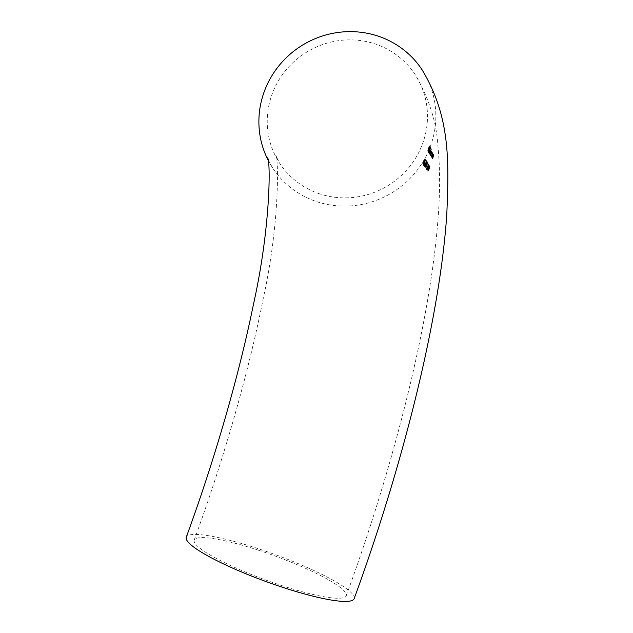 <?xml version="1.0" encoding="UTF-8"?>
<svg xmlns="http://www.w3.org/2000/svg" width="633" height="633" viewBox="0 0 633 633"><rect width="100%" height="100%" fill="white"/><g stroke="black" fill="none" stroke-linecap="round" stroke-linejoin="round"><path stroke-width="0.47" stroke-dasharray="3.17 2.37" d="M422.187 69.962A89.388 86.302 -33.2 0 1 416.221 171.432A89.388 86.302 -33.2 0 1 317.03 201.745A89.388 86.302 -33.2 0 1 272.538 167.777A89.388 86.302 -33.2 0 1 268.012 159.959M354.156 598.652A89.388 14.242 20.1 0 0 257.465 548.439A89.388 14.242 20.1 0 0 186.26 537.211M258.668 550.275A80.961 12.897 20.1 0 0 194.181 540.107A80.961 12.897 20.1 0 0 281.748 585.58A80.961 12.897 20.1 0 0 346.235 595.748A80.961 12.897 20.1 0 0 258.668 550.275M319.894 193.927A80.961 78.16 -33.2 0 1 279.596 163.164A80.961 78.16 -33.2 0 1 284.992 71.268A80.961 78.16 -33.2 0 1 374.823 43.819A80.961 78.16 -33.2 0 1 415.121 74.575A80.961 78.16 -33.2 0 1 409.725 166.479A80.961 78.16 -33.2 0 1 319.894 193.927M427.101 170.34L427.56 169.074L427.148 168.481L429.348 165.118L427.101 170.34L428.035 169.312L427.639 169.185M426.144 162.491L423.873 165.363L424.474 166.21L424.324 165.126L426.238 162.554L426.658 160.687L425.7 162.072L426.428 161.201L425.226 161.834L426.262 160.553L425.843 162.428L423.928 164.991L424.078 166.083L423.477 165.237L425.748 162.357L425.985 161.035L426.428 161.201L426.144 162.491L425.748 162.357M426.207 160.513L426.658 160.687L426.207 160.505M424.157 163.361L424.181 161.945L425.447 159.563L425.787 160.062L424.608 161.415L424.221 163.488L423.018 164.802L423.485 163.029L423.342 164.335L424.553 163.488L423.683 164.43L423.556 163.14M423.097 164.857L423.493 164.991L423.097 164.857M424.608 161.415L425.147 161.597L424.608 161.415M424.49 161.961L424.885 162.088L424.49 161.961M423.493 162.404L423.524 160.996L424.806 158.614L425.147 159.12L423.952 160.473L423.564 162.539L422.346 163.844L422.82 162.08L422.67 163.385L423.888 162.539L423.018 163.48L422.899 162.19M423.952 160.473L424.498 160.647L423.952 160.473M432.782 155.845L432.046 158.171L433.336 154.642L432.513 158.938L433.178 155.069L433.605 155.235L432.782 155.845L433.605 155.235L433.55 156.224L433.154 156.098M432.956 155.085L433.732 154.768L432.956 155.085M432.181 154.84L431.421 157.158L432.75 153.637L431.896 157.926L432.592 154.072L433.019 154.23L432.181 154.84L433.019 154.23L432.956 155.227L432.561 155.093M432.363 154.08L433.146 153.772L432.363 154.08M431.263 154.048L432.078 152.498L432.086 153.645L432.331 153.028L431.263 156.913L431.263 154.048L431.342 156.644L430.954 156.509L431.793 156.264L431.2 156.802M430.353 147.536L428.826 153.059L430.353 147.536L430.749 147.663L429.214 153.186L428.826 153.059M429.546 149.507L429.206 150.939L428.707 150.148L428.454 151.88L428.921 151.714L428.312 152.363L429.119 148.763L429.546 148.391L429.942 149.633L429.546 148.391L429.055 150.076L428.668 149.95M428.375 152.418L428.77 152.553L428.375 152.418M429.055 150.076L428.699 152.49L429.324 151.524L428.454 151.88L429.324 151.524L428.85 152.007L428.707 150.148M428.77 149.143L428.462 148.66L427.56 151.105L429.182 145.843L429.546 146.429L428.628 148.122L428.77 149.143L429.324 148.731L428.929 148.605M429.578 151.35L430.44 149.823L430.432 150.994L431.113 148.779L429.562 154.207L429.578 151.35L429.633 153.938L429.237 153.803L430.092 153.566L429.49 154.096M430.377 149.776L430.836 149.95L430.385 149.768M430.986 151.398L431.382 151.524L430.986 151.398L429.72 154.452L431.128 150.939L431.041 152.157L431.492 151.532L430.551 155.773L431.326 151.967L431.746 152.126L431.358 151.999L430.171 155.164L430.986 151.398M431.041 152.157L431.888 151.667L431.041 152.157M430.962 150.955L431.524 151.065L430.962 150.955M425.392 163.702L426.879 161.462L425.977 164.548L424.387 166.732L425.392 163.702L425.787 163.836L424.83 166.906L424.442 166.78M426.832 161.423L427.275 161.597L426.832 161.423M424.442 166.772L426.373 164.675L425.977 164.548M426.294 164.999L427.52 162.412L426.159 166.511L425.06 167.69L425.503 165.806L425.321 167.183L425.78 167.365L425.321 167.183L426.294 164.999L426.689 165.134L426.452 166.574L426.064 166.447M427.473 162.372L427.916 162.539L427.473 162.372M426.452 166.574L425.716 167.31L425.898 165.941L425.455 167.824L426.555 166.645L427.916 162.539L426.784 163.456L427.694 163.061L427.512 164.105L426.531 164.485L426.689 165.134M426.563 165.925L426.658 166.922M428.486 165.901L426.318 168.813L426.911 169.66L426.753 168.568L428.581 165.973L428.96 164.089L428.043 165.49L428.739 164.604L427.576 165.253L428.565 163.955L428.185 165.846L426.357 168.433L426.523 169.525L425.922 168.679L428.09 165.775L428.304 164.438L428.739 164.604L428.486 165.901L428.09 165.775M428.509 163.915L428.96 164.089L428.509 163.907M428.422 168.077L429.807 165.806L429 168.916L427.512 171.139L428.422 168.077L428.81 168.204L427.955 171.314L427.512 171.139L427.908 171.274L429.388 169.043L429 168.916M429.752 165.767L430.195 165.933L429.752 165.767M429.324 148.731L429.016 148.249L429.942 146.555L429.57 145.97L428.027 151.342L427.631 151.208M427.955 151.232L427.56 151.105M428.027 151.342L428.858 148.787L428.462 148.66M428.858 148.787L429.158 149.269M429.49 146.619L429.095 146.492M429.791 147.101L429.396 146.975M429.942 146.555L429.546 146.429M429.103 150.274L429.206 150.939M429.601 151.065L429.942 149.633M429.942 148.518L429.514 148.89L429.942 148.518M429.68 150.488L429.411 148.866L428.858 149.689L429.285 150.353M429.807 149L429.166 149L429.807 149M429.253 149.815L428.858 149.689M429.15 153.083L428.755 152.949M429.214 153.186L430.812 147.774L430.424 147.639M429.886 154.23L431.508 148.905L430.828 151.121L430.432 150.994M431.445 148.802L431.049 148.668M430.828 151.121L430.836 149.95L429.965 151.477M429.633 153.938L430.092 153.566L429.633 153.938M431.508 148.905L431.113 148.779M430.701 150.425L430.266 150.258L430.701 150.425L430.48 152.316L429.783 153.471L430.701 150.425M430.036 151.596L429.641 151.461L429.396 153.336L429.831 153.51L429.396 153.336L430.305 150.298L429.641 151.461M430.48 152.316L430.084 152.189M430.179 154.689L431.382 151.524L430.495 155.188L431.746 152.126L430.875 155.789L431.564 153.811L431.888 151.667L431.437 152.284L431.255 150.725L430.179 154.689L429.783 154.563M430.495 155.188L430.1 155.061M430.875 155.789L430.48 155.663M430.946 155.9L430.551 155.773M431.136 151.509L430.741 151.382M431.318 150.836L430.923 150.701M431.255 150.725L430.859 150.599M431.587 156.929L432.727 153.154L432.086 153.645M432.663 153.051L432.268 152.925M432.481 153.772L432.466 152.632L431.651 154.175M431.342 156.644L431.793 156.264L431.342 156.644M431.659 157.039L431.263 156.913M432.727 153.154L432.331 153.028M432.347 153.115L431.912 152.949L432.347 153.115L432.149 155.006L431.492 156.169L432.347 153.115M431.722 154.286L431.326 154.159L431.144 156.082L431.54 156.209L431.097 156.042L431.951 152.98L431.326 154.159M432.149 155.006L431.753 154.879M432.956 155.227L432.22 157.949L432.869 153.4L431.88 157.395L431.484 157.269M431.88 157.395L432.576 154.966M432.22 157.949L431.825 157.815M432.932 153.51L432.537 153.376M432.869 153.4L432.474 153.273M433.55 156.224L432.837 158.962L433.463 154.405L432.505 158.408L432.11 158.282M432.505 158.408L433.178 155.979M432.837 158.962L432.442 158.828M433.526 154.507L433.13 154.381M433.463 154.405L433.067 154.27M423.295 162.317L422.741 163.979L423.96 162.665L424.347 160.6L425.534 159.247L425.194 158.741L423.92 161.122L423.888 162.539M423.216 162.206L422.82 162.08M423.96 162.665L423.564 162.539M425.02 159.35L424.624 159.215M425.305 159.761L424.909 159.635M423.952 163.267L423.414 164.928L424.616 163.615L424.996 161.55L426.183 160.196L425.835 159.69L424.569 162.072L424.553 163.488M423.881 163.156L423.485 163.029M424.616 163.615L424.221 163.488M425.661 160.291L425.265 160.165M425.946 160.711L425.55 160.584M426.183 160.196L425.787 160.062M425.257 163.789L424.862 163.662M423.873 165.363L423.477 165.237M424.474 166.21L424.078 166.083M424.735 165.704L424.339 165.569M424.324 165.126L423.928 164.991M426.238 162.554L425.843 162.428M425.621 161.961L425.226 161.834M425.7 162.072L425.305 161.945M426.373 164.675L427.275 161.597L425.787 163.836M425.044 166.36L427.053 162.119L425.653 165.775L424.648 166.234L425.044 166.36M425.471 163.812L424.648 166.234L426.618 161.961L427.053 162.119L425.471 163.812L425.867 163.939M426.294 164.564L425.898 164.43M427.512 164.105L426.927 164.612L427.512 164.105M425.977 166.052L425.582 165.917M425.898 165.941L425.503 165.806M426.555 166.645L426.159 166.511M427.03 165.11L426.634 164.984M427.591 164.216L427.196 164.089M427.101 163.472L426.705 163.346M427.053 167.049L426.895 166.4M427.291 166.534L426.959 166.06M427.639 167.215L427.243 167.088M426.318 168.813L425.922 168.679M427.164 169.146L426.769 169.011M426.753 168.568L426.357 168.433M428.581 165.973L428.185 165.846M427.971 165.379L427.576 165.253M428.035 169.312L429.744 165.253L427.544 168.615L427.955 169.201L427.56 169.074M427.544 168.615L427.148 168.481M427.955 169.201L427.022 170.23M428.367 168.94L427.971 168.805M429.744 165.253L429.348 165.118M428.193 168.687L429.142 166.479L428.193 168.687L427.797 168.552L428.755 166.352L427.536 168.188L427.797 168.552M427.932 168.315L427.536 168.188M429.388 169.043L430.195 165.933L428.81 168.204M428.145 170.76L429.989 166.463L428.731 170.158L427.758 170.633L428.145 170.76M428.501 168.188L427.758 170.633L429.562 166.305L429.989 166.463L428.501 168.188L428.889 168.315M428.731 170.158L428.335 170.032M429.316 168.932L428.921 168.805M431.089 153.233L430.693 153.099M431.5 153.7L431.105 153.574M431.564 153.811L431.168 153.684M432.284 155.995L431.888 155.868M432.735 156.122L432.339 155.995M432.837 156.074L432.442 155.947M432.893 157.008L432.497 156.873M433.336 157.126L432.94 157M433.439 157.079L433.043 156.952M425.21 164.105L424.814 163.979M194.181 540.107C223.797 459.384 248.864 371.484 263.217 298.594C280.427 220.79 278.354 153.582 275.719 155.528L279.596 163.164M346.235 595.748C379.76 504.279 407.668 405.721 423.675 321.706C431.358 281.653 436.287 245.287 438.471 212.601C440.117 188.705 439.943 166.637 437.965 146.397C436.572 122.153 428.96 98.21 415.121 74.575M272.538 167.777C268.827 161.209 267.181 157.878 267.593 157.783M429.878 148.462L429.483 148.336M428.897 152.047L428.501 151.92M431.848 151.627L431.453 151.501M431.477 151.026L431.081 150.899M431.405 156.699L431.01 156.565M433.099 153.724L432.703 153.597M433.684 154.721L433.288 154.594M424.165 161.091L423.77 160.956M424.814 162.04L424.419 161.906M425.091 161.55L424.696 161.423M426.998 164.675L426.602 164.54M427.655 163.029L427.259 162.903"/><path stroke-width="0.95" d="M268.012 159.959A89.388 86.302 -33.2 0 1 281.503 62.738A89.388 86.302 -33.2 0 1 377.687 35.994A89.388 86.302 -33.2 0 1 422.187 69.962C449.928 116.211 449.201 158.93 446.74 215.37C444.39 248.674 439.278 285.578 431.413 326.098C415.24 409.978 387.459 507.777 354.156 598.652A89.388 14.242 20.1 0 1 282.951 587.424A89.388 14.242 20.1 0 1 186.26 537.211C214.737 459.59 239.021 375.258 253.461 304.323C270.37 228.996 270.821 161.605 267.593 157.783"/></g></svg>
